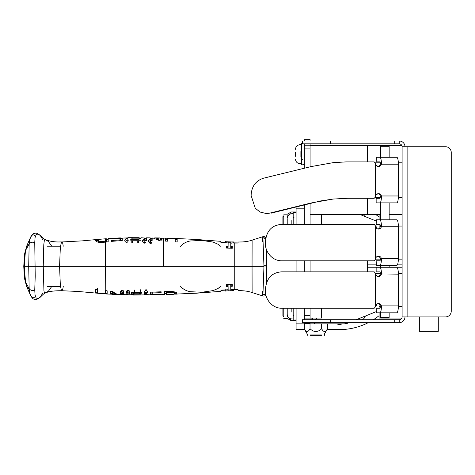 <?xml version="1.0" encoding="UTF-8"?>
<svg xmlns="http://www.w3.org/2000/svg" width="475" height="475" viewBox="0 0 475 475"><rect width="100%" height="100%" fill="white"/><g stroke="black" fill="none" stroke-linecap="round" stroke-linejoin="round"><path stroke-width="0.71" d="M304.338 322.65L304.338 323.849L309.35 323.683M304.338 329.603L304.338 323.849L296.085 323.849L296.085 329.603L304.695 329.603M296.085 206.969L296.085 208.828L304.338 208.828M296.085 271.837L296.085 260.799M296.085 224.402L296.085 208.828M365.346 316.029A6.323 6.323 0 0 1 362.217 319.776M342.131 323.849A6.323 6.323 0 0 1 336.864 323.849M364.254 214.581A6.323 6.323 0 0 1 365.346 216.648M296.085 323.849L296.085 308.228M326.984 329.603L339.465 329.603A63.258 63.258 0 0 0 368.291 322.65M373.326 319.776A63.258 63.258 0 0 0 379.098 315.643M379.098 217.033A63.258 63.258 0 0 0 375.838 214.581M60.634 286.467L47.162 286.467M29.296 243.829L28.001 244.31L26.612 246.276L24.712 253.448L23.75 266.338L43.243 266.338L43.777 244.833L44.377 240.095L45.855 239.869L48.474 241.561L51.751 246.21M266.546 249.725L266.534 266.338L266.891 266.338L266.891 250.598M29.296 288.853L28.001 288.367L26.612 286.407L24.712 279.229L24.112 272.686L23.756 266.338L24.712 253.448L26.612 246.276M25.228 253.591L24.807 258.917A27.253 2.832 91.6 0 0 24.777 259.439L24.445 266.338L24.777 273.244A27.253 2.832 -91.6 0 0 24.807 273.766L25.62 282.346A475.659 282.714 171.2 0 0 29.171 288.551L28.696 266.338L29.171 244.132A475.659 282.714 -171.2 0 0 25.62 250.337L25.228 253.591M266.891 266.338L266.891 282.037M26.612 286.407L30.679 295.67L29.753 292.772L29.171 288.551C30.436 290.462 32.294 290.938 34.746 289.982L35.221 276.052L34.746 242.701C32.294 241.745 30.436 242.22 29.171 244.132L29.753 239.905L30.673 237.019L26.582 246.341M103.508 241.419L106.269 241.08L106.269 238.723L98.996 239.347L97.791 240.035L98.984 241.276L103.508 241.419L103.508 242.351M100.005 239.246L105.622 238.783L105.569 242.078M35.447 236.039L33.493 234.882L32.419 234.977L30.679 237.013C33.024 232.928 34.194 233.569 35.192 233.231C36.349 232.875 38.053 233.641 40.304 235.523L37.905 234.05L36.148 234.662L35.049 237.654L34.746 242.701M266.546 282.957L266.534 266.932L263.934 266.998A13.864 7.921 -90 0 0 263.94 266.38L263.952 266.321A13.864 7.921 -90 0 0 263.934 265.679L262.924 237.862L265.751 238.545M266.534 266.338L266.534 266.932M166.315 294.429L173.993 294.286L166.309 294.577L166.315 292.463L169.07 292.309L173.595 292.695L174.788 293.894L173.583 294.292M264.747 237.928L262.918 237.726M262.74 237.761C262.871 236.206 262.93 236.235 262.924 237.862C262.93 236.235 262.871 236.206 262.74 237.761L262.734 241.549M237.987 242.933L238.082 242.517L238.011 243.058L234.792 243.075M105.61 238.759L106.269 238.723M35.447 296.643L33.493 297.795L32.419 297.7L30.679 295.67C33.28 299.826 33.392 298.733 34.853 299.404C35.364 300.111 37.181 299.363 40.304 297.154L37.905 298.627L36.148 298.015L35.049 295.028L34.746 289.976M100.617 242.553L98.984 242.244L97.791 240.962L97.791 240.035M97.791 240.962L97.981 240.558M42.857 239.839L40.304 235.523M263.934 266.998L262.924 294.821L265.757 294.132M264.747 294.749L262.918 294.957M262.74 294.922C262.871 296.477 262.93 296.442 262.924 294.821C262.93 296.442 262.871 296.477 262.74 294.922L262.734 291.127M237.987 289.75L238.082 290.166L238.011 289.619L234.792 289.602M174.788 293.894L174.788 292.974L173.595 291.733L171.766 291.323M169.07 291.371L169.07 292.309M166.315 291.549L166.315 292.463M166.315 291.49L166.315 293.52M106.269 239.608L108.193 239.447L108.193 241.745L105.45 242.09L105.313 266.338L252.059 266.338L252.118 240.107L263.239 236.58L264.747 236.764L265.935 237.607M265.941 295.064L264.747 295.913L263.239 296.097L252.118 292.57L252.059 266.338L263.946 266.338M238.082 242.517L238.011 243.058M225.322 242.98L225.281 242.648A267.645 267.639 -90 0 0 227.008 242.737M231.954 243.022L231.96 242.915A227.109 227.109 -89.9 0 0 233.712 242.951L233.712 242.042L233.753 242.868M175.251 239.525L175.251 241.799L174.984 238.432L167.544 238.147L167.354 241.199L165.425 241.086L165.425 238.195L176.842 238.515L177.181 238.711L177.181 241.971L175.251 241.799M177.181 238.711L176.842 238.515L177.181 239.626L175.204 239.584M167.354 239.323L165.425 239.103L165.425 241.086M166.078 239.085L165.425 239.103L165.425 238.195L166.078 238.177L166.078 239.002M228.154 241.834L228.083 247.386L226.527 247.327L226.516 248.069L226.527 246.222L228.083 246.287L228.154 241.834A256.928 256.922 89.9 0 1 226.611 241.769L232.376 241.977A225.833 225.827 90 0 1 230.838 241.935L230.755 246.377L232.299 246.418L232.287 248.265L226.51 248.063M232.299 247.517L230.755 247.475L230.755 246.377M106.269 241.799L106.269 241.08M42.857 292.843L40.316 297.148C43.362 294.215 43.017 294.114 45.855 292.808L44.377 292.582L43.932 290.854L43.243 266.338L59.571 266.338L60.254 249.399C60.699 244.928 61.233 242.458 61.845 241.989L61.976 241.953C58.757 241.882 57.19 242.256 51.009 241.324L45.855 239.869C43.017 238.569 43.362 238.468 40.316 235.535M95.819 240.766L97.862 240.344M225.322 289.697L225.281 290.029A267.645 267.639 90 0 1 227.008 289.946M231.954 289.655L231.96 289.768A227.109 227.109 89.9 0 1 233.712 289.726L233.712 290.635A225.079 225.073 89.9 0 0 231.96 290.676L231.925 289.655L234.757 289.602L234.757 243.075L231.925 243.022L231.96 242.007A225.079 225.073 -89.9 0 0 233.712 242.042L233.753 242.47M238.082 290.166L238.011 289.619M166.315 293.229L164.386 293.289M176.7 293.206L174.788 293.229M228.154 290.842L228.083 285.291L226.527 285.356L226.516 284.614L226.527 286.455L228.083 286.389L228.154 290.842A256.928 256.922 -89.9 0 0 226.611 290.914L232.376 290.706A225.833 225.827 -90 0 0 230.838 290.748L230.755 286.306L232.299 286.265L232.287 284.418L226.51 284.614M232.299 285.166L230.755 285.202L230.755 286.306M220.542 246.21L218.156 244.292L213.162 242.09L201.661 240.398L189.994 241.009C185.915 241.864 182.691 243.734 180.316 246.62M231.96 242.915L231.96 242.007M231.925 243.129L230.82 243.164M228.125 243.004L227.032 242.832M225.281 242.648L225.281 241.739A266.92 266.914 -90 0 0 227.038 241.822L227.002 242.862L220.893 242.535L220.97 241.722L220.97 242.256M225.322 242.06L225.281 241.739L225.322 242.06M176.955 238.515L196.822 239.501L220.946 241.348L220.97 241.722M220.97 241.834L221.208 242.274M175.251 238.61L167.354 238.26M228.083 247.386L228.083 246.287M226.628 241.769L225.292 241.627M226.527 247.327L226.527 246.222M105.711 239.822L108.193 239.626M122.265 238.955L120.335 239.008M120.335 239.376L120.335 240.623L120.335 238.456L112.017 238.937L112.017 238.598L120.335 237.928L111.055 238.367L125.923 237.969A318.321 318.321 -0.7 0 1 127.852 237.945L127.852 237.696M125.923 239.78L125.923 237.969M127.852 238.854L125.923 238.877M139.027 238.616L140.956 238.64L140.956 238.984L139.027 238.943L139.027 237.886L140.956 238.07L140.956 237.737L146.543 238.183L146.543 237.815L150.201 237.85L150.201 238.23L152.279 238.254L155.046 237.892L160.027 239.109L160.027 239.566M139.027 239.067L139.027 238.153L131.896 238.153L139.027 238.028M146.543 239.097L144.614 239.062M152.279 239.174L150.201 239.151M161.957 239.317L160.027 239.275L160.027 240.291L157.641 239.192M51.751 286.467L48.474 291.116L45.861 292.808C48.889 291.371 54.263 290.676 61.976 290.73L61.845 290.694C61.233 290.219 60.699 287.749 60.254 283.278L59.571 266.338L105.313 266.338L105.224 293.598L98.337 293.295L97.327 292.849L97.327 289.501L95.398 289.233L95.398 292.665L96.075 293.105L78.565 291.49L61.976 290.73L62.771 289.222L63.258 286.467M105.45 242.096L103.396 242.363C99.4 243.277 94.739 241.229 95.671 240.243L97.191 239.483L98.693 239.394M63.258 246.21L62.771 243.461L61.976 241.953L82.323 240.867L97.191 239.483M106.507 293.087L105.693 293.022L105.581 290.605M105.682 292.968L105.224 292.903M97.375 292.25L95.736 292.149L95.398 291.745M97.327 292.303L95.736 292.149L95.736 293.057L106.507 294.001L107.154 293.782L107.154 291.122M97.327 288.467L97.327 291.935M231.96 289.768L231.96 290.676M233.753 289.815L233.753 290.207M231.925 289.548L230.82 289.512M228.125 289.673L227.032 289.851M225.281 290.029L225.281 290.943A266.92 266.914 90 0 1 227.038 290.854L227.002 289.815L220.893 290.148L220.97 290.955L220.97 290.421M174.687 294.132L196.822 293.182L220.946 291.329L220.97 290.955M220.97 290.842L221.208 290.403M220.542 286.467L218.156 288.39L213.162 290.587L201.661 292.285L189.994 291.668C185.915 290.819 182.691 288.948 180.316 286.063M176.231 294.197L176.908 293.776C177.145 292.333 174.568 291.525 169.189 291.359L164.386 291.65L164.386 294.637L152.243 294.809M226.628 290.914L225.292 291.05M226.527 285.356L226.527 286.455M228.083 285.291L228.083 286.389M163.542 266.338L163.667 238.028L163.542 266.338M108.193 241.745L108.193 238.539L120.335 237.88M125.923 238.759L124.86 240.172C124.527 241.015 125.091 241.775 126.546 242.464C127.502 242.381 128.06 241.621 128.226 240.184L127.852 239.038M133.718 239.453L131.801 238.717L131.801 239.471M131.801 241.187L131.801 242.517L132.46 242.535L132.46 241.181M132.46 239.317L133.718 239.495M137.75 239.062L137.75 239.459M137.75 241.187L137.75 242.749L138.409 242.778L138.409 241.193M139.027 239.281L138.451 239.062M144.614 239.008L143.171 239.293L142.708 240.451C142.245 241.229 142.856 242.131 144.542 243.158L145.522 242.856L146.009 241.9L144.513 242.571L143.711 241.989M143.379 240.736L144.614 241.241M150.421 239.139L149.12 239.447L148.657 240.659C148.657 242.125 149.269 243.069 150.492 243.491L151.477 243.164L151.964 242.161L151.299 242.131L150.462 242.868L149.631 242.203M149.328 240.95L150.498 241.466M122.265 238.04L122.265 240.51L111.435 241.371L111.435 240.522L120.335 239.845M111.435 241.371L111.435 240.522M120.335 239.062L120.335 237.928M127.852 237.945L127.852 240.291A232.518 232.518 -1.8 0 0 125.923 240.35M140.956 238.07L140.956 240.255L130.738 240.225L130.738 239.483L139.027 239.471L139.027 240.225M130.738 240.225L130.738 239.483M146.543 238.183L146.543 240.38L144.614 240.332L144.614 238.147M160.027 240.291L160.027 238.355L165.561 238.082M155.046 237.892L160.027 237.945L160.027 238.355M161.957 238.397L161.957 240.914A697.098 697.098 -177.5 0 0 159.891 240.825L152.808 237.874M152.131 237.892L152.131 240.54A968.418 968.418 1.8 0 0 150.201 240.481L150.201 238.23M98.337 293.295L104.227 293.793M146.656 293.58L144.727 293.621M133.552 293.823L131.623 293.835M127.965 293.823L126.041 293.805M126.041 292.933L126.041 294.714A318.048 318.048 0.6 0 0 127.965 294.738L140.683 294.779L133.552 294.815L133.552 293.223L141.841 293.176L141.841 292.41L131.623 292.463L131.623 294.743M114.98 293.14L112.551 291.905L112.551 293.336L110.622 293.223M118.216 294.714L112.557 294.435L112.551 292.855L118.216 294.714L120.3 294.583A333.521 333.521 0 0 0 122.378 294.642L122.378 292.173L120.448 292.066L120.448 294.803C117.758 294.732 115.176 293.609 112.694 291.442L110.622 291.223L110.622 294.132L112.551 294.245L112.551 293.413M122.378 293.728A356.571 356.571 -178.4 0 1 120.46 293.675M106.507 293.093L106.507 294.001L107.154 293.782L107.154 290.807L105.45 290.587M127.965 291.965L129.206 292.368M128.85 291.193L128.066 290.736L127.229 291.418M126.57 291.424L127.057 290.534L128.042 290.189C129.479 290.676 130.091 291.478 129.871 292.594L129.408 293.687L127.965 293.978M122.081 291.965L123.251 292.38M122.9 291.228L122.117 290.759L121.279 291.413M120.62 291.407L121.107 290.54C123.476 289.922 122.936 289.993 123.922 292.618L123.458 293.657L122.158 293.918M140.784 293.194L140.784 293.776L140.268 293.788L138.866 293.212M140.119 291.46L140.119 289.821L140.784 289.792L140.784 291.448M133.629 293.223L134.17 293.33M134.17 291.507L134.17 290.082L134.829 290.059L134.829 291.507M134.829 293.229L134.829 293.627M133.944 293.621L133.552 293.532M160.562 294.316L152.243 294.678L160.562 294.542L152.243 294.381L152.243 292.962L161.144 292.689L161.144 291.798L150.32 292.196L150.32 294.447L152.243 294.423M152.243 294.678L152.243 294.381M160.562 294.245L160.562 294.542M152.243 292.137L152.243 292.962M146.656 294.5L146.656 292.297L144.727 292.345L144.727 294.536L150.32 294.827L150.32 294.447M133.552 295.017L144.727 294.892L144.727 294.536M133.552 292.481L133.552 293.223M127.965 294.738L127.965 292.392A232.928 232.928 1.8 0 1 126.041 292.333M122.378 294.642L126.041 294.714M112.551 291.905L112.551 292.855M106.673 294.013L110.622 294.132M144.727 293.295L144.352 292.066L146.033 289.435L147.719 291.947L146.656 293.562M310.086 140.974L310.086 139.65L304.338 139.65L304.338 140.974M367.597 161.904L367.597 145.57L310.086 145.57L310.086 143.848M310.086 319.776L310.086 318.078L321.587 318.078L321.587 308.228M304.338 323.683L310.086 323.683L310.086 322.65M310.086 315.234L304.338 315.234L304.338 319.776M304.338 315.234L304.338 308.228M304.338 271.837L304.338 260.799M304.338 224.402L304.338 204.862M304.338 168.287L304.338 148.093L310.086 148.093M304.338 143.848L304.338 148.093M304.338 318.108L310.086 318.108M310.086 145.219L304.338 145.219L310.086 145.219M321.587 224.402L321.587 214.558L310.086 214.558L310.086 224.402M381.229 318.078L379.098 318.078L379.098 312.811M379.098 308.21L379.098 306.577L380.368 306.577M379.098 304.137L379.098 306.577M398.365 306.577L402.105 306.577M401.85 318.078L388.473 318.078M380.368 226.058L379.098 226.058L379.098 224.426M379.098 219.824L379.098 214.558L380.54 214.558M389.162 214.558L402.105 214.558M402.105 226.058L398.365 226.058M375.553 259.13L380.368 259.13M398.365 259.13L402.105 259.13M402.105 273.505L398.365 273.505M380.368 273.505L375.553 273.505M367.597 271.837L367.597 260.799M379.098 226.058L379.098 228.499M310.086 260.799L310.086 271.837M310.086 308.228L310.086 318.078M402.105 214.581L389.162 214.581M380.54 214.581L367.597 214.581L367.597 198.277M310.086 203.383L310.086 214.581L367.597 214.581M377.625 166.339A5.753 5.753 0 0 0 376.052 165.11M376.052 195.047A5.753 5.753 0 0 0 377.625 193.818M367.597 145.57L401.862 145.57M402.105 162.824L398.359 162.824M380.303 162.824L375.493 162.824M375.505 197.333L380.303 197.333M398.359 197.333L402.105 197.333M310.086 145.57L310.086 166.838M376.36 304.552L376.36 305.532L375.22 306.256M375.553 306.713L376.36 305.532L375.873 306.529L375.666 305.817M375.553 225.922L376.36 227.103L376.36 228.077M375.22 226.379L376.36 227.103L375.873 226.1L375.666 226.818M389.162 157.278L389.162 146.288L388.443 145.57L381.259 145.57L380.54 146.288L389.162 146.288L380.54 146.288L380.54 157.278M389.126 317.383L380.54 317.383L389.126 317.383M388.413 318.102L381.259 318.102L388.413 318.102M381.449 273.428A6.899 1.603 -90 0 0 379.852 267.259L376.152 267.259L376.152 271.86L379.852 271.86A2.298 0.534 90 0 1 380.386 273.915L381.449 273.428L381.372 274.158A3.034 2.951 -90 0 1 375.553 273.428L374.211 271.837L281.794 271.837C270.281 272.543 266.214 280.268 265.489 289.091L265.489 290.979C264.931 298.846 272.133 308.471 281.794 308.228L374.211 308.228L375.553 306.642A3.034 2.951 90 0 1 381.372 305.906L381.449 306.642L380.303 305.906L398.371 305.906A6.899 1.603 90 0 1 396.767 312.811L376.152 312.811L376.152 308.21L379.852 308.21A2.298 0.534 -90 0 0 380.386 306.155M376.396 312.811L376.152 308.21M380.386 273.915L398.371 274.158A6.899 1.603 90 0 0 396.767 267.259L380.362 267.259M389.334 267.259L393.306 267.259M398.371 274.158L398.371 305.906M380.303 274.158A3.034 2.951 -90 0 1 377.969 276.414M380.303 305.906A3.034 2.951 90 0 0 377.969 303.656M379.852 312.811A6.899 1.603 -90 0 0 381.449 306.642M381.449 225.993A6.899 1.603 -90 0 0 379.852 219.824L376.396 219.824L376.152 224.426L379.852 224.426A2.298 0.534 90 0 1 380.386 226.48L381.449 225.993L381.372 226.723A3.034 2.951 -90 0 1 375.553 225.993L374.211 224.402L281.794 224.402C270.281 225.108 266.214 232.833 265.489 241.656L265.489 243.544C264.931 251.412 272.133 261.042 281.794 260.799L374.211 260.799L375.553 259.207A3.034 2.951 90 0 1 381.372 258.477L381.449 259.207L380.303 258.477L398.371 258.477A6.899 1.603 90 0 1 396.767 265.377L376.152 265.377L376.152 260.775L379.852 260.775A2.298 0.534 -90 0 0 380.386 258.721M376.396 265.377L376.152 260.775M376.396 219.824L376.152 224.426M379.852 219.824L396.767 219.824A6.899 1.603 90 0 1 398.371 226.723L398.371 258.477M398.371 226.723L380.303 226.723A3.034 2.951 -90 0 1 377.969 228.98M380.303 258.477A3.034 2.951 90 0 0 377.969 256.221M379.852 265.377A6.899 1.603 -90 0 0 381.449 259.207M375.571 195.973L375.66 195.973A3.034 2.951 90 0 1 381.389 195.973L381.467 196.709A6.899 1.609 90 0 1 379.869 202.873L396.779 202.873A6.899 1.609 -90 0 0 398.388 195.973L398.388 164.184A6.899 1.609 -90 0 0 396.779 157.278L379.869 157.278A6.899 1.609 90 0 1 381.467 163.447L381.389 164.184A3.034 2.951 -90 0 1 375.66 164.184L375.571 163.287L374.229 161.904L345.99 161.904L333.129 162.664L311.054 166.594L263.548 178.19C255.675 180.726 251.53 186.497 251.115 195.492L255.235 208.175L260.021 212.034L266.315 213.536L269.693 213.132L311.089 202.979L333.129 199.049L348.003 198.277L374.229 198.277L375.571 196.893L375.571 164.184M377.987 193.723A3.034 2.951 90 0 1 380.315 195.973L398.388 195.973M398.388 164.184L380.315 164.184A3.034 2.951 -90 0 1 377.987 166.434M380.315 195.973L380.398 196.217A2.298 0.534 90 0 1 379.869 198.277L376.152 198.277L376.152 202.873L380.362 202.873M389.334 202.873L393.306 202.873M380.315 164.184L380.398 163.94A2.298 0.534 -90 0 0 379.869 161.88L376.152 161.88L376.396 157.278L376.152 161.88M379.869 157.278L376.396 157.278M333.129 162.664L345.99 161.904M267.188 213.507L269.693 213.132M333.129 199.049L320.572 200.943L271.302 213.132M302.421 319.776L302.421 322.65L302.421 319.776L394.731 319.776L394.731 322.65L399.226 322.65L399.226 319.776L394.731 319.776M330.44 140.974L302.421 140.974L302.421 143.848L330.44 143.848L330.44 140.974L394.731 140.974L394.731 143.848L399.226 143.848L399.226 140.974L394.731 140.974M394.731 322.65L302.421 322.65M445.497 146.727A5.753 5.753 0 0 1 451.25 152.475L451.25 311.149A5.753 5.753 0 0 1 445.497 316.902L402.105 316.902L402.105 146.727L445.497 146.727M402.105 146.727A2.874 2.874 0 0 0 399.226 143.848M399.226 140.974A5.753 5.753 0 0 1 404.979 146.727M399.226 319.776A2.874 2.874 0 0 0 402.105 316.902M404.979 316.902A5.753 5.753 0 0 1 399.226 322.65M394.731 143.848L330.44 143.848M296.085 320.079L293.188 320.12L296.085 319.895M293.188 320.12L293.188 308.228M295.082 212.545L293.188 212.545L296.085 212.557L293.188 212.782L293.188 224.402M304.338 164.831L301.441 164.873L304.338 164.647M301.441 164.873L301.441 143.509L302.421 143.509M287.215 308.228L287.215 314.319L287.215 308.228M287.215 219.046L287.215 224.402L287.215 219.046M295.462 152.107L295.462 156.293M360.24 214.581L376.152 221.018M348.965 322.65L348.068 323.012A11.501 11.501 0 0 1 343.763 323.849L309.35 323.849M376.152 311.665L356.078 319.776M437.956 331.36L419.342 331.36L419.342 316.902M321.593 335.35L310.086 335.35M310.187 334.085L321.486 334.085M304.22 328.771C306.155 332.405 308.091 332.405 310.027 328.771C313.904 332.405 317.775 332.405 321.652 328.771C323.588 332.405 325.523 332.405 327.459 328.771L327.459 323.849M310.027 323.849L310.027 328.771M321.652 323.849L321.652 328.771M311.885 318.078L311.885 319.776M282.904 223.482L282.904 216.695L282.904 223.482M282.904 315.501L282.904 308.708L282.904 315.501M295.753 212.551L295.456 211.969L291.211 211.969L289.346 214.457M283.783 224.402L283.783 215.804M287.387 215.804L287.387 217.099M295.788 320.138L295.456 320.714L295.753 320.138M283.783 316.878L283.783 308.228M287.387 315.584L287.387 316.878M289.346 318.226L291.211 320.714L295.456 320.714M266.534 265.745L263.934 265.679M98.984 242.244L98.984 241.276M173.595 291.733L173.595 292.695M105.628 293.871L105.699 293.022L105.224 292.974M107.154 293.782L107.154 292.867M402.105 267.757L397.367 267.757M376.152 267.757L367.597 267.757M402.105 264.878L397.367 264.878M376.152 264.878L367.597 264.878M375.553 273.428L375.553 306.642M375.553 225.993L375.553 259.207M381.467 196.709L380.398 196.217M380.398 163.94L381.467 163.447M311.647 202.979L311.089 202.979M330.44 322.65L330.44 319.776M407.853 146.727L407.853 316.902M291.852 312.128L291.852 308.228M291.852 224.402L291.852 220.554M300.099 156.875L300.099 151.519M314.367 323.849L314.367 322.65M312.574 319.776L312.574 318.078L312.574 319.776M47.162 246.21L60.634 246.21M23.75 266.338L24.712 279.229L26.576 286.33M233.724 242.868L238.052 242.933M233.724 289.815L238.052 289.75M220.946 242.256L225.292 242.535M174.978 239.341L176.955 239.424M165.561 238.984L167.544 239.05M230.803 242.79L228.154 242.683M106.269 242.054L106.269 240.208M97.856 240.332L97.197 240.392M220.946 290.421L225.292 290.142M164.386 293.728L166.315 293.669M176.231 293.289L174.788 293.348M230.803 289.892L228.154 289.999M238.052 242.024L242.784 241.929C247.131 241.508 250.242 240.902 252.118 240.107M122.265 238.723L120.335 238.788M125.923 238.634L127.852 238.598M144.62 238.693L146.543 238.723M150.201 238.759L152.131 238.771M161.957 238.889L160.027 238.854M252.118 292.576C248.33 291.205 243.645 290.569 238.052 290.652M233.724 241.959L232.382 241.929M105.693 293.022L106.673 293.105M150.32 293.924L152.249 293.906M144.732 293.983L146.656 293.96M131.623 294.114L133.552 294.114M127.965 294.084L126.041 294.049M112.551 293.526L110.622 293.408M120.448 293.894L122.378 293.96M233.724 290.718L232.382 290.753M139.027 237.708L127.852 237.69M377.56 303.768L378.379 303.768M375.873 306.529L375.096 306.803M377.56 228.867L378.379 228.867M380.54 202.873L380.54 219.824M380.54 265.377L380.54 267.259M380.54 312.811L380.54 317.383L381.259 318.102M389.162 202.873L389.162 219.824M389.162 265.377L389.162 267.259M389.162 312.811L389.162 317.383L388.443 318.102M376.152 271.86L376.152 267.259M376.152 198.277L376.152 202.873M266.321 213.53L268.007 213.53M294.191 320.138L296.085 320.138M302.444 164.884L304.338 164.884M294.096 314.883L293.188 315.792M293.188 318.957L291.852 318.957C289.032 318.683 287.488 317.14 287.215 314.319M294.096 217.799L293.188 216.891M293.188 213.72L291.852 213.72C289.032 213.993 287.488 215.543 287.215 218.357M302.343 159.63L301.441 160.538M301.441 163.709L300.099 163.709C297.279 163.436 295.735 161.886 295.462 159.072M301.441 144.691L300.099 144.691C297.279 144.964 295.735 146.508 295.462 149.328M438.728 316.902L438.728 331.36M324.395 335.35L324.395 334.085L327.459 328.771M307.283 335.35L307.283 334.085L304.338 328.979M282.904 223.974L283.337 224.402M282.904 216.695L283.783 215.816M282.904 315.988L283.783 316.867M282.904 308.708L283.385 308.228M315.525 319.776L316.629 318.078M295.794 212.551L295.456 211.969M283.783 214.172L287.387 214.172L291.211 211.969M283.783 318.505L287.387 318.505L291.211 320.714"/></g></svg>
